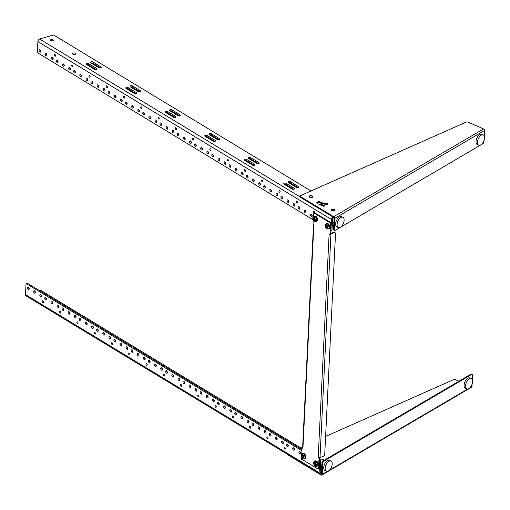 <?xml version="1.0" encoding="UTF-8"?>
<svg xmlns="http://www.w3.org/2000/svg" width="510" height="510" viewBox="0 0 510 510"><rect width="100%" height="100%" fill="white"/><g stroke="black" fill="none" stroke-linecap="round" stroke-linejoin="round"><path stroke-width="0.76" d="M321.899 467.657L320.401 467.734M322.122 463.016L321.651 462.921M320.509 465.573L321.37 465.751L321.262 467.912M321.37 465.751L322.001 465.496M340.846 217.534A5.616 2.952 113.6 0 0 337.339 222.857A5.616 2.952 113.6 0 0 338.359 227.536A5.616 2.952 113.6 0 0 343.313 223.578A5.616 2.952 113.6 0 0 342.86 217.247A5.616 2.952 113.6 0 0 340.846 217.534M342.86 217.247L341.4 216.61A5.616 2.952 113.6 0 0 339.386 216.897A5.616 2.952 113.6 0 0 335.886 222.22A5.616 2.952 113.6 0 0 336.9 226.899L338.359 227.536M481.217 135.188A5.616 2.952 113.6 0 0 477.711 140.505A5.616 2.952 113.6 0 0 478.731 145.191A5.616 2.952 113.6 0 0 483.684 141.232A5.616 2.952 113.6 0 0 483.231 134.901A5.616 2.952 113.6 0 0 481.217 135.188M483.231 134.901L481.772 134.264A5.616 2.952 113.6 0 0 479.757 134.544A5.616 2.952 113.6 0 0 476.251 139.868A5.616 2.952 113.6 0 0 477.271 144.553L478.731 145.191M328.925 461.231A5.616 2.952 113.6 0 0 325.425 466.548A5.616 2.952 113.6 0 0 326.438 471.234A5.616 2.952 113.6 0 0 331.392 467.275A5.616 2.952 113.6 0 0 330.939 460.944A5.616 2.952 113.6 0 0 328.925 461.231M330.939 460.944L329.479 460.307A5.616 2.952 113.6 0 0 327.465 460.594A5.616 2.952 113.6 0 0 323.965 465.911A5.616 2.952 113.6 0 0 324.978 470.596L326.438 471.234M469.296 378.879A5.616 2.952 113.6 0 0 465.796 384.202A5.616 2.952 113.6 0 0 466.809 388.888A5.616 2.952 113.6 0 0 471.763 384.922A5.616 2.952 113.6 0 0 471.31 378.598A5.616 2.952 113.6 0 0 469.296 378.879M471.31 378.598L469.85 377.961A5.616 2.952 113.6 0 0 467.836 378.242A5.616 2.952 113.6 0 0 464.336 383.565A5.616 2.952 113.6 0 0 465.349 388.25L466.809 388.888M304.91 458.592A2.754 1.619 -111.9 0 0 305.088 458.541A2.754 1.619 -111.9 0 0 305.815 456.246A2.754 1.619 -111.9 0 0 304.177 453.6A2.754 1.619 -111.9 0 0 303.029 453.428A2.754 1.619 -111.9 0 0 302.87 453.511M302.564 453.626A2.754 1.619 68.1 0 1 302.691 453.568A2.754 1.619 68.1 0 1 303.839 453.734A2.754 1.619 68.1 0 1 305.477 456.386A2.754 1.619 68.1 0 1 304.75 458.675A2.754 1.619 68.1 0 1 304.61 458.719M305.254 457.4L303.941 454.142M302.953 458.592A2.193 1.288 68.1 0 1 302.239 458.165L301.289 456.201L301.333 455.271L302.309 454.958L302.424 454.48A2.193 1.288 68.1 0 1 303.131 454.914L304.024 456.896L303.973 457.827L302.883 458.19L302.953 458.592M303.686 456.756L302.972 456.322L303.023 455.385M302.978 456.233L302.353 455.857L302.424 454.48M302.309 454.958L302.264 455.889L301.55 455.462M302.181 455.844L301.289 456.201M301.506 456.393L302.22 456.826L302.175 457.763M302.239 458.165L302.309 456.788L303.641 457.687M302.883 458.19L302.927 457.253M323.85 460.46A1.415 0.829 -111.9 0 0 322.556 459.459L319.897 460.53M317.245 466.07A2.754 1.619 -111.9 0 0 317.424 466.019A2.754 1.619 -111.9 0 0 317.896 462.857A2.754 1.619 -111.9 0 0 315.365 460.906A2.754 1.619 -111.9 0 0 315.205 460.989M314.899 461.104A2.754 1.619 68.1 0 1 315.027 461.04A2.754 1.619 68.1 0 1 317.558 462.997A2.754 1.619 68.1 0 1 317.086 466.153A2.754 1.619 68.1 0 1 316.946 466.197M317.59 464.878L316.276 461.614M316.404 465.33L315.977 465.165L315.263 466.006L314.549 465.573L313.599 463.628A2.193 1.288 68.1 0 1 313.644 462.697L313.886 462.94L314.721 462.047L315.435 462.481L316.449 464.4A2.193 1.288 68.1 0 1 316.404 465.33L315.358 464.693L315.397 463.851M314.644 462.43L314.6 463.367L313.886 462.94M314.6 463.367L314.644 464.266L313.599 463.628M313.841 463.87L314.555 464.304L314.511 465.235M314.549 465.573L315.237 465.298M315.218 465.668L315.263 464.731L315.977 465.165M316.022 464.228L315.314 463.8L315.358 462.863M316.519 221.238A2.754 1.619 -111.9 0 0 316.697 221.187A2.754 1.619 -111.9 0 0 317.424 218.892A2.754 1.619 -111.9 0 0 315.786 216.246A2.754 1.619 -111.9 0 0 314.638 216.074A2.754 1.619 -111.9 0 0 314.479 216.157M314.173 216.272A2.754 1.619 68.1 0 1 314.3 216.208A2.754 1.619 68.1 0 1 315.448 216.38A2.754 1.619 68.1 0 1 317.086 219.026A2.754 1.619 68.1 0 1 316.359 221.321A2.754 1.619 68.1 0 1 316.219 221.365M316.863 220.04L315.55 216.782M314.562 221.238A2.193 1.288 68.1 0 1 313.848 220.804L312.898 218.847L312.942 217.91L314.032 217.126A2.193 1.288 68.1 0 1 314.74 217.553L315.582 220.473L314.491 220.83L314.562 221.238M315.295 219.396L314.581 218.962L314.632 218.031M314.587 218.879L313.962 218.497L314.032 217.126M313.918 217.598L313.873 218.535L313.159 218.101M313.79 218.484L312.898 218.847M313.115 219.039L313.828 219.466L313.784 220.403M313.848 220.804L313.918 219.434L315.25 220.326M314.491 220.83L314.536 219.899M328.854 228.716A2.754 1.619 -111.9 0 0 329.033 228.658A2.754 1.619 -111.9 0 0 329.76 226.37A2.754 1.619 -111.9 0 0 328.121 223.718A2.754 1.619 -111.9 0 0 326.974 223.546A2.754 1.619 -111.9 0 0 326.814 223.635M326.508 223.75A2.754 1.619 68.1 0 1 326.636 223.686A2.754 1.619 68.1 0 1 327.783 223.858A2.754 1.619 68.1 0 1 329.422 226.504A2.754 1.619 68.1 0 1 328.695 228.799A2.754 1.619 68.1 0 1 328.555 228.837M329.199 227.517L327.885 224.26M326.897 228.709A2.193 1.288 68.1 0 1 326.183 228.282L325.233 226.319L325.284 225.388L326.368 224.598A2.193 1.288 68.1 0 1 327.076 225.031L327.924 227.951L326.827 228.308L326.897 228.709M327.63 226.873L326.923 226.44L326.967 225.503M326.923 226.351L326.298 225.975L326.368 224.598M326.253 225.076L326.209 226.013L325.495 225.579M326.132 225.962L325.233 226.319M325.45 226.51L326.164 226.944L326.119 227.881M326.183 228.282L326.253 226.905L327.586 227.804M326.827 228.308L326.872 227.377M284.032 184.199A1.403 0.701 -177.2 0 1 283.681 183.702A1.403 0.701 -177.2 0 1 284.606 183.096A1.403 0.701 -177.2 0 1 286.142 183.351L294.155 188.209A1.403 0.701 -177.2 0 1 294.506 188.7A1.403 0.701 -177.2 0 1 293.581 189.312A1.403 0.701 -177.2 0 1 292.051 189.057L284.032 184.199M244.551 160.274A1.403 0.701 -177.2 0 1 244.207 159.777A1.403 0.701 -177.2 0 1 245.131 159.171A1.403 0.701 -177.2 0 1 246.661 159.426L254.681 164.284A1.403 0.701 -177.2 0 1 255.025 164.775A1.403 0.701 -177.2 0 1 254.101 165.387A1.403 0.701 -177.2 0 1 252.571 165.132L244.551 160.274M205.077 136.349A1.403 0.701 -177.2 0 1 204.727 135.851A1.403 0.701 -177.2 0 1 205.651 135.246A1.403 0.701 -177.2 0 1 207.181 135.501L215.201 140.358A1.403 0.701 -177.2 0 1 215.551 140.849A1.403 0.701 -177.2 0 1 214.627 141.461A1.403 0.701 -177.2 0 1 213.091 141.206L205.077 136.349M94.662 69.43L86.643 64.572A1.403 0.701 -177.2 0 1 86.292 64.081A1.403 0.701 -177.2 0 1 87.216 63.469A1.403 0.701 -177.2 0 1 88.746 63.724L96.766 68.582A1.403 0.701 -177.2 0 1 97.117 69.073A1.403 0.701 -177.2 0 1 96.192 69.685A1.403 0.701 -177.2 0 1 94.662 69.43M134.136 93.355L126.117 88.498A1.403 0.701 -177.2 0 1 125.772 88A1.403 0.701 -177.2 0 1 126.697 87.395A1.403 0.701 -177.2 0 1 128.227 87.65L136.246 92.508A1.403 0.701 -177.2 0 1 136.591 92.998A1.403 0.701 -177.2 0 1 135.673 93.611A1.403 0.701 -177.2 0 1 134.136 93.355M173.617 117.281L165.597 112.423A1.403 0.701 -177.2 0 1 165.246 111.926A1.403 0.701 -177.2 0 1 166.171 111.32A1.403 0.701 -177.2 0 1 167.707 111.575L175.727 116.433A1.403 0.701 -177.2 0 1 176.071 116.924A1.403 0.701 -177.2 0 1 175.147 117.536A1.403 0.701 -177.2 0 1 173.617 117.281M311.004 190.982L53.544 34.954L39.576 39.034A2.142 1.364 121.2 0 0 37.88 41.533L331.494 219.472A2.142 1.364 -58.8 0 1 333.005 217.062M52.881 40.928A1.543 0.771 -177.2 0 1 51.217 40.985A1.543 0.771 -177.2 0 1 50.324 40.233A1.543 0.771 -177.2 0 1 51.905 39.538A1.543 0.771 -177.2 0 1 53.41 40.386A1.543 0.771 -177.2 0 1 52.881 40.928M75.091 54.385A1.543 0.771 -177.2 0 1 73.421 54.443A1.543 0.771 -177.2 0 1 72.535 53.69A1.543 0.771 -177.2 0 1 74.109 52.995A1.543 0.771 -177.2 0 1 75.614 53.843A1.543 0.771 -177.2 0 1 75.091 54.385M177.831 115.585L169.811 110.727A1.403 0.701 -177.2 0 1 169.467 110.236A1.403 0.701 -177.2 0 1 170.391 109.624A1.403 0.701 -177.2 0 1 171.921 109.88L179.941 114.737A1.403 0.701 -177.2 0 1 180.285 115.228A1.403 0.701 -177.2 0 1 179.367 115.84A1.403 0.701 -177.2 0 1 177.831 115.585M138.357 91.66L130.337 86.802A1.403 0.701 -177.2 0 1 129.986 86.311A1.403 0.701 -177.2 0 1 130.911 85.699A1.403 0.701 -177.2 0 1 132.441 85.954L140.46 90.812A1.403 0.701 -177.2 0 1 140.811 91.303A1.403 0.701 -177.2 0 1 139.887 91.915A1.403 0.701 -177.2 0 1 138.357 91.66M98.876 67.734L90.856 62.877A1.403 0.701 -177.2 0 1 90.506 62.386A1.403 0.701 -177.2 0 1 91.43 61.774A1.403 0.701 -177.2 0 1 92.967 62.029L100.986 66.886A1.403 0.701 -177.2 0 1 101.331 67.377A1.403 0.701 -177.2 0 1 100.406 67.989A1.403 0.701 -177.2 0 1 98.876 67.734M209.291 134.653A1.403 0.701 -177.2 0 1 208.941 134.162A1.403 0.701 -177.2 0 1 209.865 133.55A1.403 0.701 -177.2 0 1 211.401 133.805L219.415 138.663A1.403 0.701 -177.2 0 1 219.765 139.153A1.403 0.701 -177.2 0 1 218.841 139.766A1.403 0.701 -177.2 0 1 217.311 139.51L209.291 134.653M248.772 158.578A1.403 0.701 -177.2 0 1 248.421 158.087A1.403 0.701 -177.2 0 1 249.345 157.475A1.403 0.701 -177.2 0 1 250.875 157.73L258.895 162.588A1.403 0.701 -177.2 0 1 259.246 163.079A1.403 0.701 -177.2 0 1 258.321 163.691A1.403 0.701 -177.2 0 1 256.785 163.436L248.772 158.578M288.246 182.503A1.403 0.701 -177.2 0 1 287.901 182.006A1.403 0.701 -177.2 0 1 288.826 181.401A1.403 0.701 -177.2 0 1 290.356 181.656L298.375 186.513A1.403 0.701 -177.2 0 1 298.72 187.004A1.403 0.701 -177.2 0 1 297.795 187.616A1.403 0.701 -177.2 0 1 296.265 187.361L288.246 182.503M286.142 183.351L286.078 184.582L293.811 189.267M286.078 184.582A1.403 0.701 2.8 0 0 284.319 184.371M246.661 159.426L246.598 160.656L254.331 165.342M246.598 160.656A1.403 0.701 2.8 0 0 244.845 160.446M207.181 135.501L207.124 136.731L214.85 141.417M207.124 136.731A1.403 0.701 2.8 0 0 205.364 136.521M88.746 63.724L88.689 64.955A1.403 0.701 2.8 0 0 86.93 64.745M88.689 64.955L96.415 69.64M128.227 87.65L128.169 88.88A1.403 0.701 2.8 0 0 126.41 88.67M128.169 88.88L135.896 93.566M167.707 111.575L167.643 112.806A1.403 0.701 2.8 0 0 165.884 112.595M167.643 112.806L175.376 117.491M313.14 219.791L37.332 52.638L37.88 41.533M331.494 219.472L330.952 230.584L332.023 230.157L332.565 219.045A0.72 0.459 -58.8 0 1 333.132 218.203L334.069 217.827M52.76 40.972A1.543 0.771 2.8 0 0 50.917 40.877M74.964 54.43A1.543 0.771 2.8 0 0 73.121 54.34M171.921 109.88L171.864 111.11A1.403 0.701 2.8 0 0 170.104 110.9M171.864 111.11L179.59 115.795M132.441 85.954L132.383 87.184A1.403 0.701 2.8 0 0 130.624 86.974M132.383 87.184L140.11 91.87M92.967 62.029L92.903 63.259A1.403 0.701 2.8 0 0 91.143 63.049M92.903 63.259L100.636 67.945M211.401 133.805L211.338 135.035L219.07 139.721M211.338 135.035A1.403 0.701 2.8 0 0 209.578 134.825M250.875 157.73L250.818 158.961L258.544 163.646M250.818 158.961A1.403 0.701 2.8 0 0 249.058 158.75M290.356 181.656L290.292 182.886L298.025 187.572M290.292 182.886A1.403 0.701 2.8 0 0 288.539 182.676M40.016 49.751A1.326 0.778 -111.9 0 0 39.468 49.668A1.326 0.778 -111.9 0 0 39.238 51.185A1.326 0.778 -111.9 0 0 40.456 52.122A1.326 0.778 -111.9 0 0 40.806 51.019A1.326 0.778 -111.9 0 0 40.016 49.751M52.352 57.222A1.326 0.778 -111.9 0 0 51.803 57.139A1.326 0.778 -111.9 0 0 51.574 58.663A1.326 0.778 -111.9 0 0 52.791 59.6A1.326 0.778 -111.9 0 0 53.142 58.497A1.326 0.778 -111.9 0 0 52.352 57.222M63.457 63.954A1.326 0.778 -111.9 0 0 62.908 63.871A1.326 0.778 -111.9 0 0 62.679 65.388A1.326 0.778 -111.9 0 0 63.897 66.332A1.326 0.778 -111.9 0 0 64.247 65.229A1.326 0.778 -111.9 0 0 63.457 63.954M74.562 70.68A1.326 0.778 -111.9 0 0 74.007 70.597A1.326 0.778 -111.9 0 0 73.784 72.12A1.326 0.778 -111.9 0 0 74.995 73.057A1.326 0.778 -111.9 0 0 75.346 71.955A1.326 0.778 -111.9 0 0 74.562 70.68M86.898 78.157A1.326 0.778 -111.9 0 0 86.349 78.075A1.326 0.778 -111.9 0 0 86.12 79.598A1.326 0.778 -111.9 0 0 87.337 80.535A1.326 0.778 -111.9 0 0 87.688 79.432A1.326 0.778 -111.9 0 0 86.898 78.157M98.003 84.889A1.326 0.778 -111.9 0 0 97.448 84.807A1.326 0.778 -111.9 0 0 97.225 86.324A1.326 0.778 -111.9 0 0 98.436 87.267A1.326 0.778 -111.9 0 0 98.787 86.158A1.326 0.778 -111.9 0 0 98.003 84.889M109.102 91.615A1.326 0.778 -111.9 0 0 108.553 91.532A1.326 0.778 -111.9 0 0 108.324 93.056A1.326 0.778 -111.9 0 0 109.542 93.993A1.326 0.778 -111.9 0 0 109.892 92.89A1.326 0.778 -111.9 0 0 109.102 91.615M121.437 99.093A1.326 0.778 -111.9 0 0 120.889 99.01A1.326 0.778 -111.9 0 0 120.66 100.534A1.326 0.778 -111.9 0 0 121.877 101.471A1.326 0.778 -111.9 0 0 122.228 100.368A1.326 0.778 -111.9 0 0 121.437 99.093M132.543 105.825A1.326 0.778 -111.9 0 0 131.994 105.742A1.326 0.778 -111.9 0 0 131.765 107.259A1.326 0.778 -111.9 0 0 132.982 108.196A1.326 0.778 -111.9 0 0 133.333 107.094A1.326 0.778 -111.9 0 0 132.543 105.825M143.648 112.551A1.326 0.778 -111.9 0 0 143.1 112.468A1.326 0.778 -111.9 0 0 142.87 113.991A1.326 0.778 -111.9 0 0 144.088 114.928A1.326 0.778 -111.9 0 0 144.432 113.826A1.326 0.778 -111.9 0 0 143.648 112.551M155.983 120.028A1.326 0.778 -111.9 0 0 155.435 119.946A1.326 0.778 -111.9 0 0 155.206 121.463A1.326 0.778 -111.9 0 0 156.423 122.406A1.326 0.778 -111.9 0 0 156.774 121.303A1.326 0.778 -111.9 0 0 155.983 120.028M167.089 126.754A1.326 0.778 -111.9 0 0 166.534 126.671A1.326 0.778 -111.9 0 0 166.311 128.195A1.326 0.778 -111.9 0 0 167.522 129.132A1.326 0.778 -111.9 0 0 167.873 128.029A1.326 0.778 -111.9 0 0 167.089 126.754M178.188 133.486A1.326 0.778 -111.9 0 0 177.639 133.403A1.326 0.778 -111.9 0 0 177.41 134.92A1.326 0.778 -111.9 0 0 178.627 135.864A1.326 0.778 -111.9 0 0 178.978 134.761A1.326 0.778 -111.9 0 0 178.188 133.486M190.53 140.964A1.326 0.778 -111.9 0 0 189.975 140.881A1.326 0.778 -111.9 0 0 189.745 142.398A1.326 0.778 -111.9 0 0 190.963 143.342A1.326 0.778 -111.9 0 0 191.314 142.233A1.326 0.778 -111.9 0 0 190.53 140.964M201.628 147.69A1.326 0.778 -111.9 0 0 201.08 147.607A1.326 0.778 -111.9 0 0 200.851 149.13A1.326 0.778 -111.9 0 0 202.068 150.067A1.326 0.778 -111.9 0 0 202.419 148.965A1.326 0.778 -111.9 0 0 201.628 147.69M212.734 154.422A1.326 0.778 -111.9 0 0 212.185 154.339A1.326 0.778 -111.9 0 0 211.956 155.856A1.326 0.778 -111.9 0 0 213.174 156.799A1.326 0.778 -111.9 0 0 213.524 155.697A1.326 0.778 -111.9 0 0 212.734 154.422M225.069 161.899A1.326 0.778 -111.9 0 0 224.521 161.817A1.326 0.778 -111.9 0 0 224.292 163.334A1.326 0.778 -111.9 0 0 225.509 164.271A1.326 0.778 -111.9 0 0 225.86 163.168A1.326 0.778 -111.9 0 0 225.069 161.899M236.175 168.625A1.326 0.778 -111.9 0 0 235.62 168.542A1.326 0.778 -111.9 0 0 235.397 170.066A1.326 0.778 -111.9 0 0 236.614 171.003A1.326 0.778 -111.9 0 0 236.959 169.9A1.326 0.778 -111.9 0 0 236.175 168.625M247.28 175.357A1.326 0.778 -111.9 0 0 246.725 175.274A1.326 0.778 -111.9 0 0 246.496 176.791A1.326 0.778 -111.9 0 0 247.713 177.729A1.326 0.778 -111.9 0 0 248.064 176.626A1.326 0.778 -111.9 0 0 247.28 175.357M259.615 182.829A1.326 0.778 -111.9 0 0 259.061 182.746A1.326 0.778 -111.9 0 0 258.838 184.269A1.326 0.778 -111.9 0 0 260.049 185.206A1.326 0.778 -111.9 0 0 260.4 184.104A1.326 0.778 -111.9 0 0 259.615 182.829M270.714 189.561A1.326 0.778 -111.9 0 0 270.166 189.478A1.326 0.778 -111.9 0 0 269.937 190.995A1.326 0.778 -111.9 0 0 271.154 191.938A1.326 0.778 -111.9 0 0 271.505 190.836A1.326 0.778 -111.9 0 0 270.714 189.561M281.82 196.286A1.326 0.778 -111.9 0 0 281.271 196.21A1.326 0.778 -111.9 0 0 281.042 197.727A1.326 0.778 -111.9 0 0 282.26 198.664A1.326 0.778 -111.9 0 0 282.61 197.561A1.326 0.778 -111.9 0 0 281.82 196.286M294.155 203.764A1.326 0.778 -111.9 0 0 293.607 203.681A1.326 0.778 -111.9 0 0 293.377 205.205A1.326 0.778 -111.9 0 0 294.595 206.142A1.326 0.778 -111.9 0 0 294.946 205.039A1.326 0.778 -111.9 0 0 294.155 203.764M305.26 210.496A1.326 0.778 -111.9 0 0 304.712 210.413A1.326 0.778 -111.9 0 0 304.483 211.93A1.326 0.778 -111.9 0 0 305.7 212.874A1.326 0.778 -111.9 0 0 306.051 211.771A1.326 0.778 -111.9 0 0 305.26 210.496M311.431 214.232A1.326 0.778 -111.9 0 0 310.877 214.149A1.326 0.778 -111.9 0 0 310.647 215.673A1.326 0.778 -111.9 0 0 311.865 216.61A1.326 0.778 -111.9 0 0 312.216 215.507A1.326 0.778 -111.9 0 0 311.431 214.232M299.089 206.754A1.326 0.778 -111.9 0 0 298.541 206.671A1.326 0.778 -111.9 0 0 298.312 208.195A1.326 0.778 -111.9 0 0 299.529 209.132A1.326 0.778 -111.9 0 0 299.88 208.029A1.326 0.778 -111.9 0 0 299.089 206.754M287.991 200.028A1.326 0.778 -111.9 0 0 287.436 199.945A1.326 0.778 -111.9 0 0 287.213 201.463A1.326 0.778 -111.9 0 0 288.424 202.406A1.326 0.778 -111.9 0 0 288.775 201.303A1.326 0.778 -111.9 0 0 287.991 200.028M276.885 193.296A1.326 0.778 -111.9 0 0 276.337 193.213A1.326 0.778 -111.9 0 0 276.108 194.737A1.326 0.778 -111.9 0 0 277.325 195.674A1.326 0.778 -111.9 0 0 277.676 194.571A1.326 0.778 -111.9 0 0 276.885 193.296M264.55 185.825A1.326 0.778 -111.9 0 0 263.995 185.742A1.326 0.778 -111.9 0 0 263.772 187.259A1.326 0.778 -111.9 0 0 264.99 188.196A1.326 0.778 -111.9 0 0 265.334 187.094A1.326 0.778 -111.9 0 0 264.55 185.825M253.444 179.093A1.326 0.778 -111.9 0 0 252.896 179.01A1.326 0.778 -111.9 0 0 252.667 180.527A1.326 0.778 -111.9 0 0 253.884 181.471A1.326 0.778 -111.9 0 0 254.235 180.368A1.326 0.778 -111.9 0 0 253.444 179.093M242.339 172.361A1.326 0.778 -111.9 0 0 241.791 172.284A1.326 0.778 -111.9 0 0 241.561 173.802A1.326 0.778 -111.9 0 0 242.779 174.739A1.326 0.778 -111.9 0 0 243.13 173.636A1.326 0.778 -111.9 0 0 242.339 172.361M230.004 164.889A1.326 0.778 -111.9 0 0 229.455 164.806A1.326 0.778 -111.9 0 0 229.226 166.324A1.326 0.778 -111.9 0 0 230.444 167.261A1.326 0.778 -111.9 0 0 230.794 166.158A1.326 0.778 -111.9 0 0 230.004 164.889M218.905 158.157A1.326 0.778 -111.9 0 0 218.35 158.075A1.326 0.778 -111.9 0 0 218.121 159.598A1.326 0.778 -111.9 0 0 219.338 160.535A1.326 0.778 -111.9 0 0 219.689 159.432A1.326 0.778 -111.9 0 0 218.905 158.157M207.799 151.432A1.326 0.778 -111.9 0 0 207.251 151.349A1.326 0.778 -111.9 0 0 207.022 152.866A1.326 0.778 -111.9 0 0 208.239 153.803A1.326 0.778 -111.9 0 0 208.584 152.7A1.326 0.778 -111.9 0 0 207.799 151.432M195.464 143.954A1.326 0.778 -111.9 0 0 194.909 143.871A1.326 0.778 -111.9 0 0 194.686 145.388A1.326 0.778 -111.9 0 0 195.897 146.332A1.326 0.778 -111.9 0 0 196.248 145.229A1.326 0.778 -111.9 0 0 195.464 143.954M184.359 137.222A1.326 0.778 -111.9 0 0 183.81 137.139A1.326 0.778 -111.9 0 0 183.581 138.663A1.326 0.778 -111.9 0 0 184.798 139.6A1.326 0.778 -111.9 0 0 185.149 138.497A1.326 0.778 -111.9 0 0 184.359 137.222M173.253 130.496A1.326 0.778 -111.9 0 0 172.705 130.413A1.326 0.778 -111.9 0 0 172.476 131.931A1.326 0.778 -111.9 0 0 173.693 132.874A1.326 0.778 -111.9 0 0 174.044 131.771A1.326 0.778 -111.9 0 0 173.253 130.496M160.918 123.018A1.326 0.778 -111.9 0 0 160.369 122.935A1.326 0.778 -111.9 0 0 160.14 124.453A1.326 0.778 -111.9 0 0 161.358 125.396A1.326 0.778 -111.9 0 0 161.708 124.293A1.326 0.778 -111.9 0 0 160.918 123.018M149.812 116.286A1.326 0.778 -111.9 0 0 149.264 116.21A1.326 0.778 -111.9 0 0 149.035 117.727A1.326 0.778 -111.9 0 0 150.252 118.664A1.326 0.778 -111.9 0 0 150.603 117.561A1.326 0.778 -111.9 0 0 149.812 116.286M138.714 109.561A1.326 0.778 -111.9 0 0 138.159 109.478A1.326 0.778 -111.9 0 0 137.936 110.995A1.326 0.778 -111.9 0 0 139.153 111.939A1.326 0.778 -111.9 0 0 139.498 110.836A1.326 0.778 -111.9 0 0 138.714 109.561M126.378 102.083A1.326 0.778 -111.9 0 0 125.823 102A1.326 0.778 -111.9 0 0 125.594 103.524A1.326 0.778 -111.9 0 0 126.811 104.461A1.326 0.778 -111.9 0 0 127.162 103.358A1.326 0.778 -111.9 0 0 126.378 102.083M115.273 95.357A1.326 0.778 -111.9 0 0 114.724 95.274A1.326 0.778 -111.9 0 0 114.495 96.792A1.326 0.778 -111.9 0 0 115.713 97.729A1.326 0.778 -111.9 0 0 116.057 96.626A1.326 0.778 -111.9 0 0 115.273 95.357M104.167 88.625A1.326 0.778 -111.9 0 0 103.619 88.542A1.326 0.778 -111.9 0 0 103.39 90.066A1.326 0.778 -111.9 0 0 104.607 91.003A1.326 0.778 -111.9 0 0 104.958 89.9A1.326 0.778 -111.9 0 0 104.167 88.625M91.832 81.147A1.326 0.778 -111.9 0 0 91.284 81.064A1.326 0.778 -111.9 0 0 91.054 82.588A1.326 0.778 -111.9 0 0 92.272 83.525A1.326 0.778 -111.9 0 0 92.622 82.422A1.326 0.778 -111.9 0 0 91.832 81.147M80.727 74.422A1.326 0.778 -111.9 0 0 80.178 74.339A1.326 0.778 -111.9 0 0 79.949 75.856A1.326 0.778 -111.9 0 0 81.166 76.8A1.326 0.778 -111.9 0 0 81.517 75.697A1.326 0.778 -111.9 0 0 80.727 74.422M69.628 67.69A1.326 0.778 -111.9 0 0 69.073 67.607A1.326 0.778 -111.9 0 0 68.85 69.13A1.326 0.778 -111.9 0 0 70.061 70.068A1.326 0.778 -111.9 0 0 70.412 68.965A1.326 0.778 -111.9 0 0 69.628 67.69M57.286 60.212A1.326 0.778 -111.9 0 0 56.737 60.135A1.326 0.778 -111.9 0 0 56.508 61.653A1.326 0.778 -111.9 0 0 57.726 62.59A1.326 0.778 -111.9 0 0 58.076 61.487A1.326 0.778 -111.9 0 0 57.286 60.212M46.187 53.486A1.326 0.778 -111.9 0 0 45.632 53.403A1.326 0.778 -111.9 0 0 45.409 54.921A1.326 0.778 -111.9 0 0 46.627 55.864A1.326 0.778 -111.9 0 0 46.971 54.761A1.326 0.778 -111.9 0 0 46.187 53.486M314.103 211.554A0.937 0.548 -111.9 0 0 313.714 211.497A0.937 0.548 -111.9 0 0 313.548 212.568A0.937 0.548 -111.9 0 0 314.409 213.231A0.937 0.548 -111.9 0 0 314.657 212.453A0.937 0.548 -111.9 0 0 314.103 211.554M296.826 201.087A0.937 0.548 -111.9 0 0 296.438 201.029A0.937 0.548 -111.9 0 0 296.278 202.1A0.937 0.548 -111.9 0 0 297.139 202.763A0.937 0.548 -111.9 0 0 297.387 201.985A0.937 0.548 -111.9 0 0 296.826 201.087M279.556 190.619A0.937 0.548 -111.9 0 0 279.168 190.561A0.937 0.548 -111.9 0 0 279.008 191.632A0.937 0.548 -111.9 0 0 279.869 192.295A0.937 0.548 -111.9 0 0 280.111 191.518A0.937 0.548 -111.9 0 0 279.556 190.619M262.287 180.151A0.937 0.548 -111.9 0 0 261.898 180.094A0.937 0.548 -111.9 0 0 261.738 181.171A0.937 0.548 -111.9 0 0 262.593 181.834A0.937 0.548 -111.9 0 0 262.841 181.05A0.937 0.548 -111.9 0 0 262.287 180.151M245.01 169.683A0.937 0.548 -111.9 0 0 244.628 169.626A0.937 0.548 -111.9 0 0 244.462 170.703A0.937 0.548 -111.9 0 0 245.323 171.366A0.937 0.548 -111.9 0 0 245.571 170.582A0.937 0.548 -111.9 0 0 245.01 169.683M227.74 159.216A0.937 0.548 -111.9 0 0 227.352 159.158A0.937 0.548 -111.9 0 0 227.192 160.236A0.937 0.548 -111.9 0 0 228.053 160.899A0.937 0.548 -111.9 0 0 228.295 160.114A0.937 0.548 -111.9 0 0 227.74 159.216M210.471 148.754A0.937 0.548 -111.9 0 0 210.082 148.69A0.937 0.548 -111.9 0 0 209.922 149.768A0.937 0.548 -111.9 0 0 210.777 150.431A0.937 0.548 -111.9 0 0 211.025 149.653A0.937 0.548 -111.9 0 0 210.471 148.754M193.201 138.286A0.937 0.548 -111.9 0 0 192.812 138.223A0.937 0.548 -111.9 0 0 192.646 139.3A0.937 0.548 -111.9 0 0 193.507 139.963A0.937 0.548 -111.9 0 0 193.755 139.185A0.937 0.548 -111.9 0 0 193.201 138.286M175.924 127.819A0.937 0.548 -111.9 0 0 175.536 127.761A0.937 0.548 -111.9 0 0 175.376 128.832A0.937 0.548 -111.9 0 0 176.237 129.495A0.937 0.548 -111.9 0 0 176.485 128.718A0.937 0.548 -111.9 0 0 175.924 127.819M158.655 117.351A0.937 0.548 -111.9 0 0 158.266 117.294A0.937 0.548 -111.9 0 0 158.106 118.365A0.937 0.548 -111.9 0 0 158.967 119.028A0.937 0.548 -111.9 0 0 159.209 118.25A0.937 0.548 -111.9 0 0 158.655 117.351M141.385 106.883A0.937 0.548 -111.9 0 0 140.996 106.826A0.937 0.548 -111.9 0 0 140.836 107.897A0.937 0.548 -111.9 0 0 141.691 108.56A0.937 0.548 -111.9 0 0 141.939 107.782A0.937 0.548 -111.9 0 0 141.385 106.883M124.115 96.415A0.937 0.548 -111.9 0 0 123.726 96.358A0.937 0.548 -111.9 0 0 123.56 97.429A0.937 0.548 -111.9 0 0 124.421 98.092A0.937 0.548 -111.9 0 0 124.669 97.314A0.937 0.548 -111.9 0 0 124.115 96.415M106.839 85.948A0.937 0.548 -111.9 0 0 106.45 85.89A0.937 0.548 -111.9 0 0 106.29 86.961A0.937 0.548 -111.9 0 0 107.151 87.624A0.937 0.548 -111.9 0 0 107.4 86.847A0.937 0.548 -111.9 0 0 106.839 85.948M89.569 75.48A0.937 0.548 -111.9 0 0 89.18 75.423A0.937 0.548 -111.9 0 0 89.02 76.494A0.937 0.548 -111.9 0 0 89.881 77.157A0.937 0.548 -111.9 0 0 90.123 76.379A0.937 0.548 -111.9 0 0 89.569 75.48M72.299 65.012A0.937 0.548 -111.9 0 0 71.91 64.955A0.937 0.548 -111.9 0 0 71.744 66.026A0.937 0.548 -111.9 0 0 72.605 66.689A0.937 0.548 -111.9 0 0 72.853 65.911A0.937 0.548 -111.9 0 0 72.299 65.012M55.023 54.544A0.937 0.548 -111.9 0 0 54.634 54.487A0.937 0.548 -111.9 0 0 54.474 55.558A0.937 0.548 -111.9 0 0 55.335 56.221A0.937 0.548 -111.9 0 0 55.584 55.443A0.937 0.548 -111.9 0 0 55.023 54.544M40.162 49.852A1.326 0.778 -111.9 0 0 40.825 51.51M52.498 57.33A1.326 0.778 -111.9 0 0 53.167 58.981M63.603 64.056A1.326 0.778 -111.9 0 0 64.266 65.713M74.702 70.788A1.326 0.778 -111.9 0 0 75.372 72.445M87.044 78.266A1.326 0.778 -111.9 0 0 87.707 79.917M98.143 84.991A1.326 0.778 -111.9 0 0 98.812 86.649M109.248 91.723A1.326 0.778 -111.9 0 0 109.911 93.375M121.584 99.195A1.326 0.778 -111.9 0 0 122.253 100.852M132.689 105.927A1.326 0.778 -111.9 0 0 133.352 107.584M143.794 112.653A1.326 0.778 -111.9 0 0 144.457 114.31M156.13 120.13A1.326 0.778 -111.9 0 0 156.793 121.788M167.229 126.862A1.326 0.778 -111.9 0 0 167.898 128.52M178.334 133.588A1.326 0.778 -111.9 0 0 179.004 135.246M190.67 141.066A1.326 0.778 -111.9 0 0 191.339 142.724M201.775 147.798A1.326 0.778 -111.9 0 0 202.438 149.449M212.88 154.524A1.326 0.778 -111.9 0 0 213.543 156.181M225.216 162.001A1.326 0.778 -111.9 0 0 225.879 163.659M236.321 168.727A1.326 0.778 -111.9 0 0 236.984 170.385M247.42 175.459A1.326 0.778 -111.9 0 0 248.089 177.117M259.756 182.937A1.326 0.778 -111.9 0 0 260.425 184.594M270.861 189.663A1.326 0.778 -111.9 0 0 271.53 191.32M281.966 196.395A1.326 0.778 -111.9 0 0 282.629 198.052M294.302 203.873A1.326 0.778 -111.9 0 0 294.965 205.524M305.407 210.598A1.326 0.778 -111.9 0 0 306.07 212.256M311.572 214.34A1.326 0.778 -111.9 0 0 312.241 215.991M299.236 206.862A1.326 0.778 -111.9 0 0 299.905 208.513M288.131 200.13A1.326 0.778 -111.9 0 0 288.8 201.788M277.032 193.405A1.326 0.778 -111.9 0 0 277.695 195.056M264.696 185.927A1.326 0.778 -111.9 0 0 265.359 187.584M253.591 179.195A1.326 0.778 -111.9 0 0 254.254 180.852M242.486 172.469A1.326 0.778 -111.9 0 0 243.155 174.127M230.15 164.991A1.326 0.778 -111.9 0 0 230.813 166.649M219.045 158.266A1.326 0.778 -111.9 0 0 219.714 159.917M207.946 151.534A1.326 0.778 -111.9 0 0 208.609 153.191M195.604 144.056A1.326 0.778 -111.9 0 0 196.273 145.713M184.505 137.33A1.326 0.778 -111.9 0 0 185.168 138.981M173.4 130.598A1.326 0.778 -111.9 0 0 174.069 132.256M161.064 123.12A1.326 0.778 -111.9 0 0 161.727 124.778M149.959 116.395A1.326 0.778 -111.9 0 0 150.629 118.052M138.86 109.663A1.326 0.778 -111.9 0 0 139.523 111.32M126.518 102.191A1.326 0.778 -111.9 0 0 127.188 103.842M115.419 95.459A1.326 0.778 -111.9 0 0 116.082 97.117M104.314 88.727A1.326 0.778 -111.9 0 0 104.977 90.385M91.978 81.256A1.326 0.778 -111.9 0 0 92.641 82.907M80.873 74.524A1.326 0.778 -111.9 0 0 81.543 76.181M69.768 67.798A1.326 0.778 -111.9 0 0 70.437 69.449M57.432 60.32A1.326 0.778 -111.9 0 0 58.102 61.978M46.334 53.588A1.326 0.778 -111.9 0 0 46.996 55.246M321.619 473.382L320.637 473.777A2.142 1.364 -58.8 0 1 319.617 473.752A2.142 1.364 -58.8 0 1 319.12 472.566L25.5 294.627A2.142 1.364 121.2 0 0 25.997 295.813L319.617 473.752M201.616 392.286L201.259 392.069M242.326 416.957L241.976 416.746M283.037 441.628L282.687 441.418M277.032 438.205A1.403 0.701 2.8 0 0 276.592 438.173M167.07 371.35L166.719 371.14M162.135 368.36L161.785 368.15M127.27 347.495A1.403 0.701 -177.2 0 0 127.602 347.438L127.239 347.214M121.425 343.689L121.074 343.472M86.878 322.753L86.528 322.537M80.714 319.011L80.408 318.826A1.403 0.701 2.8 0 0 80.363 318.801M321.676 472.152L320.694 472.547A0.72 0.459 -58.8 0 1 320.184 472.139L320.726 461.034L319.662 461.461L319.12 472.566M39.888 290.827L41.049 290.522L302.035 448.692M319.604 459.338L320.905 460.122M35.005 292.134L35.349 292.039M25.5 294.627L26.042 283.515L27.113 283.088L301.99 449.673M196.63 390.105A1.403 0.701 -177.2 0 0 196.79 390.22L197.007 390.354M201.584 393.127L201.941 393.344M196.446 389.704A1.403 0.701 -177.2 0 1 196.707 389.347M236.111 414.031A1.403 0.701 -177.2 0 0 236.27 414.145L236.487 414.279M242.301 417.798L242.658 418.015M235.926 413.629A1.403 0.701 -177.2 0 1 236.187 413.272M276.841 438.734L277.198 438.951M283.012 442.47L283.369 442.686M167.082 371.363A1.403 0.701 -177.2 0 1 166.744 371.42M162.11 369.202L162.467 369.418M121.399 344.531L121.756 344.747M87.184 323.563A1.403 0.701 -177.2 0 1 86.789 323.48M80.682 319.853L81.039 320.07M293.537 450.145A1.326 0.778 -111.9 0 0 294.091 450.228A1.326 0.778 -111.9 0 0 294.315 448.711A1.326 0.778 -111.9 0 0 293.103 447.767A1.326 0.778 -111.9 0 0 292.753 448.87A1.326 0.778 -111.9 0 0 293.537 450.145M282.438 443.419A1.326 0.778 -111.9 0 0 282.986 443.502A1.326 0.778 -111.9 0 0 283.216 441.979A1.326 0.778 -111.9 0 0 281.998 441.042A1.326 0.778 -111.9 0 0 281.647 442.144A1.326 0.778 -111.9 0 0 282.438 443.419M270.096 435.942A1.326 0.778 -111.9 0 0 270.651 436.024A1.326 0.778 -111.9 0 0 270.88 434.501A1.326 0.778 -111.9 0 0 269.662 433.564A1.326 0.778 -111.9 0 0 269.312 434.667A1.326 0.778 -111.9 0 0 270.096 435.942M258.997 429.21A1.326 0.778 -111.9 0 0 259.545 429.292A1.326 0.778 -111.9 0 0 259.775 427.775A1.326 0.778 -111.9 0 0 258.557 426.838A1.326 0.778 -111.9 0 0 258.207 427.941A1.326 0.778 -111.9 0 0 258.997 429.21M247.892 422.484A1.326 0.778 -111.9 0 0 248.44 422.567A1.326 0.778 -111.9 0 0 248.67 421.043A1.326 0.778 -111.9 0 0 247.452 420.106A1.326 0.778 -111.9 0 0 247.108 421.209A1.326 0.778 -111.9 0 0 247.892 422.484M235.556 415.006A1.326 0.778 -111.9 0 0 236.105 415.089A1.326 0.778 -111.9 0 0 236.334 413.572A1.326 0.778 -111.9 0 0 235.116 412.628A1.326 0.778 -111.9 0 0 234.766 413.731A1.326 0.778 -111.9 0 0 235.556 415.006M224.451 408.281A1.326 0.778 -111.9 0 0 225.006 408.357A1.326 0.778 -111.9 0 0 225.229 406.84A1.326 0.778 -111.9 0 0 224.017 405.903A1.326 0.778 -111.9 0 0 223.667 407.005A1.326 0.778 -111.9 0 0 224.451 408.281M213.352 401.548A1.326 0.778 -111.9 0 0 213.9 401.631A1.326 0.778 -111.9 0 0 214.13 400.114A1.326 0.778 -111.9 0 0 212.912 399.171A1.326 0.778 -111.9 0 0 212.562 400.273A1.326 0.778 -111.9 0 0 213.352 401.548M201.01 394.071A1.326 0.778 -111.9 0 0 201.565 394.153A1.326 0.778 -111.9 0 0 201.788 392.636A1.326 0.778 -111.9 0 0 200.577 391.693A1.326 0.778 -111.9 0 0 200.226 392.796A1.326 0.778 -111.9 0 0 201.01 394.071M189.911 387.345A1.326 0.778 -111.9 0 0 190.459 387.428A1.326 0.778 -111.9 0 0 190.689 385.904A1.326 0.778 -111.9 0 0 189.471 384.967A1.326 0.778 -111.9 0 0 189.121 386.07A1.326 0.778 -111.9 0 0 189.911 387.345M178.806 380.613A1.326 0.778 -111.9 0 0 179.354 380.696A1.326 0.778 -111.9 0 0 179.584 379.179A1.326 0.778 -111.9 0 0 178.366 378.235A1.326 0.778 -111.9 0 0 178.016 379.338A1.326 0.778 -111.9 0 0 178.806 380.613M166.47 373.135A1.326 0.778 -111.9 0 0 167.019 373.218A1.326 0.778 -111.9 0 0 167.248 371.701A1.326 0.778 -111.9 0 0 166.03 370.764A1.326 0.778 -111.9 0 0 165.68 371.867A1.326 0.778 -111.9 0 0 166.47 373.135M155.365 366.409A1.326 0.778 -111.9 0 0 155.913 366.492A1.326 0.778 -111.9 0 0 156.143 364.969A1.326 0.778 -111.9 0 0 154.925 364.032A1.326 0.778 -111.9 0 0 154.581 365.134A1.326 0.778 -111.9 0 0 155.365 366.409M144.26 359.678A1.326 0.778 -111.9 0 0 144.814 359.76A1.326 0.778 -111.9 0 0 145.044 358.243A1.326 0.778 -111.9 0 0 143.826 357.306A1.326 0.778 -111.9 0 0 143.476 358.409A1.326 0.778 -111.9 0 0 144.26 359.678M131.924 352.206A1.326 0.778 -111.9 0 0 132.479 352.282A1.326 0.778 -111.9 0 0 132.702 350.765A1.326 0.778 -111.9 0 0 131.491 349.828A1.326 0.778 -111.9 0 0 131.14 350.931A1.326 0.778 -111.9 0 0 131.924 352.206M120.825 345.474A1.326 0.778 -111.9 0 0 121.374 345.557A1.326 0.778 -111.9 0 0 121.603 344.04A1.326 0.778 -111.9 0 0 120.385 343.096A1.326 0.778 -111.9 0 0 120.035 344.199A1.326 0.778 -111.9 0 0 120.825 345.474M109.72 338.742A1.326 0.778 -111.9 0 0 110.268 338.825A1.326 0.778 -111.9 0 0 110.498 337.308A1.326 0.778 -111.9 0 0 109.28 336.37A1.326 0.778 -111.9 0 0 108.93 337.473A1.326 0.778 -111.9 0 0 109.72 338.742M97.384 331.27A1.326 0.778 -111.9 0 0 97.933 331.353A1.326 0.778 -111.9 0 0 98.162 329.83A1.326 0.778 -111.9 0 0 96.945 328.893A1.326 0.778 -111.9 0 0 96.594 329.995A1.326 0.778 -111.9 0 0 97.384 331.27M86.279 324.538A1.326 0.778 -111.9 0 0 86.827 324.621A1.326 0.778 -111.9 0 0 87.057 323.104A1.326 0.778 -111.9 0 0 85.839 322.161A1.326 0.778 -111.9 0 0 85.489 323.263A1.326 0.778 -111.9 0 0 86.279 324.538M75.174 317.813A1.326 0.778 -111.9 0 0 75.729 317.896A1.326 0.778 -111.9 0 0 75.952 316.372A1.326 0.778 -111.9 0 0 74.74 315.435A1.326 0.778 -111.9 0 0 74.39 316.538A1.326 0.778 -111.9 0 0 75.174 317.813M62.838 310.335A1.326 0.778 -111.9 0 0 63.387 310.418A1.326 0.778 -111.9 0 0 63.616 308.894A1.326 0.778 -111.9 0 0 62.398 307.957A1.326 0.778 -111.9 0 0 62.054 309.06A1.326 0.778 -111.9 0 0 62.838 310.335M51.733 303.603A1.326 0.778 -111.9 0 0 52.288 303.686A1.326 0.778 -111.9 0 0 52.517 302.169A1.326 0.778 -111.9 0 0 51.3 301.231A1.326 0.778 -111.9 0 0 50.949 302.334A1.326 0.778 -111.9 0 0 51.733 303.603M40.634 296.877A1.326 0.778 -111.9 0 0 41.182 296.96A1.326 0.778 -111.9 0 0 41.412 295.437A1.326 0.778 -111.9 0 0 40.194 294.499A1.326 0.778 -111.9 0 0 39.844 295.602A1.326 0.778 -111.9 0 0 40.634 296.877M28.299 289.399A1.326 0.778 -111.9 0 0 28.847 289.482A1.326 0.778 -111.9 0 0 29.076 287.965A1.326 0.778 -111.9 0 0 27.859 287.022A1.326 0.778 -111.9 0 0 27.508 288.124A1.326 0.778 -111.9 0 0 28.299 289.399M26.042 283.515L301.939 450.719M34.463 293.135A1.326 0.778 -111.9 0 0 35.018 293.218A1.326 0.778 -111.9 0 0 35.241 291.701A1.326 0.778 -111.9 0 0 34.023 290.764A1.326 0.778 -111.9 0 0 33.679 291.867A1.326 0.778 -111.9 0 0 34.463 293.135M45.569 299.867A1.326 0.778 -111.9 0 0 46.117 299.95A1.326 0.778 -111.9 0 0 46.346 298.426A1.326 0.778 -111.9 0 0 45.129 297.489A1.326 0.778 -111.9 0 0 44.778 298.592A1.326 0.778 -111.9 0 0 45.569 299.867M57.904 307.345A1.326 0.778 -111.9 0 0 58.452 307.428A1.326 0.778 -111.9 0 0 58.682 305.904A1.326 0.778 -111.9 0 0 57.464 304.967A1.326 0.778 -111.9 0 0 57.114 306.07A1.326 0.778 -111.9 0 0 57.904 307.345M69.009 314.071A1.326 0.778 -111.9 0 0 69.558 314.154A1.326 0.778 -111.9 0 0 69.787 312.636A1.326 0.778 -111.9 0 0 68.569 311.693A1.326 0.778 -111.9 0 0 68.219 312.796A1.326 0.778 -111.9 0 0 69.009 314.071M80.108 320.803A1.326 0.778 -111.9 0 0 80.663 320.886A1.326 0.778 -111.9 0 0 80.892 319.362A1.326 0.778 -111.9 0 0 79.675 318.425A1.326 0.778 -111.9 0 0 79.324 319.528A1.326 0.778 -111.9 0 0 80.108 320.803M92.45 328.281A1.326 0.778 -111.9 0 0 92.998 328.363A1.326 0.778 -111.9 0 0 93.228 326.84A1.326 0.778 -111.9 0 0 92.01 325.903A1.326 0.778 -111.9 0 0 91.66 327.006A1.326 0.778 -111.9 0 0 92.45 328.281M103.549 335.006A1.326 0.778 -111.9 0 0 104.104 335.089A1.326 0.778 -111.9 0 0 104.327 333.572A1.326 0.778 -111.9 0 0 103.116 332.628A1.326 0.778 -111.9 0 0 102.765 333.731A1.326 0.778 -111.9 0 0 103.549 335.006M114.654 341.738A1.326 0.778 -111.9 0 0 115.203 341.821A1.326 0.778 -111.9 0 0 115.432 340.297A1.326 0.778 -111.9 0 0 114.214 339.36A1.326 0.778 -111.9 0 0 113.864 340.463A1.326 0.778 -111.9 0 0 114.654 341.738M126.99 349.21A1.326 0.778 -111.9 0 0 127.545 349.293A1.326 0.778 -111.9 0 0 127.768 347.775A1.326 0.778 -111.9 0 0 126.55 346.838A1.326 0.778 -111.9 0 0 126.206 347.941A1.326 0.778 -111.9 0 0 126.99 349.21M138.095 355.942A1.326 0.778 -111.9 0 0 138.643 356.025A1.326 0.778 -111.9 0 0 138.873 354.501A1.326 0.778 -111.9 0 0 137.655 353.564A1.326 0.778 -111.9 0 0 137.305 354.667A1.326 0.778 -111.9 0 0 138.095 355.942M149.2 362.667A1.326 0.778 -111.9 0 0 149.749 362.75A1.326 0.778 -111.9 0 0 149.978 361.233A1.326 0.778 -111.9 0 0 148.761 360.296A1.326 0.778 -111.9 0 0 148.41 361.399A1.326 0.778 -111.9 0 0 149.2 362.667M161.536 370.145A1.326 0.778 -111.9 0 0 162.084 370.228A1.326 0.778 -111.9 0 0 162.314 368.711A1.326 0.778 -111.9 0 0 161.096 367.767A1.326 0.778 -111.9 0 0 160.746 368.87A1.326 0.778 -111.9 0 0 161.536 370.145M172.635 376.877A1.326 0.778 -111.9 0 0 173.19 376.96A1.326 0.778 -111.9 0 0 173.419 375.436A1.326 0.778 -111.9 0 0 172.201 374.499A1.326 0.778 -111.9 0 0 171.851 375.602A1.326 0.778 -111.9 0 0 172.635 376.877M183.74 383.603A1.326 0.778 -111.9 0 0 184.288 383.686A1.326 0.778 -111.9 0 0 184.518 382.168A1.326 0.778 -111.9 0 0 183.3 381.225A1.326 0.778 -111.9 0 0 182.956 382.334A1.326 0.778 -111.9 0 0 183.74 383.603M196.076 391.081A1.326 0.778 -111.9 0 0 196.63 391.164A1.326 0.778 -111.9 0 0 196.854 389.646A1.326 0.778 -111.9 0 0 195.642 388.703A1.326 0.778 -111.9 0 0 195.292 389.806A1.326 0.778 -111.9 0 0 196.076 391.081M207.181 397.813A1.326 0.778 -111.9 0 0 207.729 397.896A1.326 0.778 -111.9 0 0 207.959 396.372A1.326 0.778 -111.9 0 0 206.741 395.435A1.326 0.778 -111.9 0 0 206.391 396.538A1.326 0.778 -111.9 0 0 207.181 397.813M218.286 404.538A1.326 0.778 -111.9 0 0 218.835 404.621A1.326 0.778 -111.9 0 0 219.064 403.104A1.326 0.778 -111.9 0 0 217.846 402.161A1.326 0.778 -111.9 0 0 217.496 403.263A1.326 0.778 -111.9 0 0 218.286 404.538M230.622 412.016A1.326 0.778 -111.9 0 0 231.17 412.099A1.326 0.778 -111.9 0 0 231.4 410.575A1.326 0.778 -111.9 0 0 230.182 409.638A1.326 0.778 -111.9 0 0 229.831 410.741A1.326 0.778 -111.9 0 0 230.622 412.016M241.727 418.742A1.326 0.778 -111.9 0 0 242.275 418.825A1.326 0.778 -111.9 0 0 242.505 417.308A1.326 0.778 -111.9 0 0 241.287 416.37A1.326 0.778 -111.9 0 0 240.937 417.473A1.326 0.778 -111.9 0 0 241.727 418.742M252.826 425.474A1.326 0.778 -111.9 0 0 253.381 425.557A1.326 0.778 -111.9 0 0 253.604 424.033A1.326 0.778 -111.9 0 0 252.386 423.096A1.326 0.778 -111.9 0 0 252.042 424.199A1.326 0.778 -111.9 0 0 252.826 425.474M265.162 432.952A1.326 0.778 -111.9 0 0 265.716 433.035A1.326 0.778 -111.9 0 0 265.946 431.511A1.326 0.778 -111.9 0 0 264.728 430.574A1.326 0.778 -111.9 0 0 264.378 431.677A1.326 0.778 -111.9 0 0 265.162 432.952M276.267 439.677A1.326 0.778 -111.9 0 0 276.815 439.76A1.326 0.778 -111.9 0 0 277.045 438.243A1.326 0.778 -111.9 0 0 275.827 437.306A1.326 0.778 -111.9 0 0 275.476 438.409A1.326 0.778 -111.9 0 0 276.267 439.677M287.372 446.409A1.326 0.778 -111.9 0 0 287.92 446.492A1.326 0.778 -111.9 0 0 288.15 444.969A1.326 0.778 -111.9 0 0 286.932 444.031A1.326 0.778 -111.9 0 0 286.582 445.134A1.326 0.778 -111.9 0 0 287.372 446.409M299.708 453.887A1.326 0.778 -111.9 0 0 300.256 453.97A1.326 0.778 -111.9 0 0 300.486 452.446A1.326 0.778 -111.9 0 0 299.268 451.509A1.326 0.778 -111.9 0 0 298.917 452.612A1.326 0.778 -111.9 0 0 299.708 453.887M42.897 302.545A0.937 0.548 -111.9 0 0 43.286 302.602A0.937 0.548 -111.9 0 0 43.446 301.531A0.937 0.548 -111.9 0 0 42.585 300.868A0.937 0.548 -111.9 0 0 42.343 301.646A0.937 0.548 -111.9 0 0 42.897 302.545M60.167 313.012A0.937 0.548 -111.9 0 0 60.556 313.07A0.937 0.548 -111.9 0 0 60.715 311.999A0.937 0.548 -111.9 0 0 59.861 311.336A0.937 0.548 -111.9 0 0 59.613 312.114A0.937 0.548 -111.9 0 0 60.167 313.012M77.437 323.48A0.937 0.548 -111.9 0 0 77.826 323.538A0.937 0.548 -111.9 0 0 77.992 322.467A0.937 0.548 -111.9 0 0 77.131 321.804A0.937 0.548 -111.9 0 0 76.882 322.581A0.937 0.548 -111.9 0 0 77.437 323.48M94.713 333.948A0.937 0.548 -111.9 0 0 95.102 334.005A0.937 0.548 -111.9 0 0 95.262 332.934A0.937 0.548 -111.9 0 0 94.401 332.271A0.937 0.548 -111.9 0 0 94.152 333.049A0.937 0.548 -111.9 0 0 94.713 333.948M111.983 344.416A0.937 0.548 -111.9 0 0 112.372 344.473A0.937 0.548 -111.9 0 0 112.531 343.396A0.937 0.548 -111.9 0 0 111.671 342.733A0.937 0.548 -111.9 0 0 111.429 343.517A0.937 0.548 -111.9 0 0 111.983 344.416M129.253 354.883A0.937 0.548 -111.9 0 0 129.642 354.941A0.937 0.548 -111.9 0 0 129.801 353.863A0.937 0.548 -111.9 0 0 128.947 353.2A0.937 0.548 -111.9 0 0 128.698 353.985A0.937 0.548 -111.9 0 0 129.253 354.883M146.523 365.351A0.937 0.548 -111.9 0 0 146.912 365.409A0.937 0.548 -111.9 0 0 147.078 364.331A0.937 0.548 -111.9 0 0 146.217 363.668A0.937 0.548 -111.9 0 0 145.968 364.452A0.937 0.548 -111.9 0 0 146.523 365.351M163.799 375.819A0.937 0.548 -111.9 0 0 164.188 375.876A0.937 0.548 -111.9 0 0 164.347 374.799A0.937 0.548 -111.9 0 0 163.487 374.136A0.937 0.548 -111.9 0 0 163.238 374.914A0.937 0.548 -111.9 0 0 163.799 375.819M181.069 386.28A0.937 0.548 -111.9 0 0 181.458 386.344A0.937 0.548 -111.9 0 0 181.617 385.267A0.937 0.548 -111.9 0 0 180.757 384.604A0.937 0.548 -111.9 0 0 180.514 385.381A0.937 0.548 -111.9 0 0 181.069 386.28M198.339 396.748A0.937 0.548 -111.9 0 0 198.728 396.805A0.937 0.548 -111.9 0 0 198.894 395.734A0.937 0.548 -111.9 0 0 198.033 395.072A0.937 0.548 -111.9 0 0 197.784 395.849A0.937 0.548 -111.9 0 0 198.339 396.748M215.615 407.216A0.937 0.548 -111.9 0 0 216.004 407.273A0.937 0.548 -111.9 0 0 216.163 406.202A0.937 0.548 -111.9 0 0 215.303 405.539A0.937 0.548 -111.9 0 0 215.054 406.317A0.937 0.548 -111.9 0 0 215.615 407.216M232.885 417.684A0.937 0.548 -111.9 0 0 233.274 417.741A0.937 0.548 -111.9 0 0 233.433 416.67A0.937 0.548 -111.9 0 0 232.573 416.007A0.937 0.548 -111.9 0 0 232.33 416.785A0.937 0.548 -111.9 0 0 232.885 417.684M250.155 428.151A0.937 0.548 -111.9 0 0 250.544 428.209A0.937 0.548 -111.9 0 0 250.703 427.138A0.937 0.548 -111.9 0 0 249.849 426.475A0.937 0.548 -111.9 0 0 249.6 427.252A0.937 0.548 -111.9 0 0 250.155 428.151M267.425 438.619A0.937 0.548 -111.9 0 0 267.814 438.676A0.937 0.548 -111.9 0 0 267.979 437.606A0.937 0.548 -111.9 0 0 267.119 436.942A0.937 0.548 -111.9 0 0 266.87 437.72A0.937 0.548 -111.9 0 0 267.425 438.619M284.701 449.087A0.937 0.548 -111.9 0 0 285.09 449.144A0.937 0.548 -111.9 0 0 285.249 448.073A0.937 0.548 -111.9 0 0 284.389 447.41A0.937 0.548 -111.9 0 0 284.14 448.188A0.937 0.548 -111.9 0 0 284.701 449.087M301.633 457.891A0.937 0.548 -111.9 0 0 301.416 458.681A0.937 0.548 -111.9 0 0 301.971 459.555A0.937 0.548 -111.9 0 0 302.36 459.612A0.937 0.548 -111.9 0 0 302.455 459.548M319.553 460.32L320.726 461.034M293.798 447.958A1.326 0.778 -111.9 0 0 294.461 449.61M282.693 441.226A1.326 0.778 -111.9 0 0 283.356 442.884M270.357 433.749A1.326 0.778 -111.9 0 0 271.02 435.406M259.252 427.023A1.326 0.778 -111.9 0 0 259.921 428.68M248.147 420.291A1.326 0.778 -111.9 0 0 248.816 421.948M235.811 412.819A1.326 0.778 -111.9 0 0 236.481 414.471M224.712 406.087A1.326 0.778 -111.9 0 0 225.375 407.745M213.607 399.362A1.326 0.778 -111.9 0 0 214.27 401.013M201.272 391.884A1.326 0.778 -111.9 0 0 201.934 393.535M190.166 385.152A1.326 0.778 -111.9 0 0 190.829 386.809M179.061 378.426A1.326 0.778 -111.9 0 0 179.73 380.077M166.725 370.948A1.326 0.778 -111.9 0 0 167.395 372.606M155.626 364.216A1.326 0.778 -111.9 0 0 156.289 365.874M144.521 357.491A1.326 0.778 -111.9 0 0 145.184 359.148M132.186 350.013A1.326 0.778 -111.9 0 0 132.849 351.67M121.08 343.287A1.326 0.778 -111.9 0 0 121.743 344.938M109.975 336.555A1.326 0.778 -111.9 0 0 110.644 338.213M97.639 329.077A1.326 0.778 -111.9 0 0 98.302 330.735M86.534 322.352A1.326 0.778 -111.9 0 0 87.204 324.003M75.435 315.62A1.326 0.778 -111.9 0 0 76.098 317.277M63.1 308.142A1.326 0.778 -111.9 0 0 63.763 309.799M51.994 301.416A1.326 0.778 -111.9 0 0 52.657 303.074M40.889 294.684A1.326 0.778 -111.9 0 0 41.559 296.342M28.554 287.213A1.326 0.778 -111.9 0 0 29.217 288.864M34.725 290.949A1.326 0.778 -111.9 0 0 35.388 292.606M45.823 297.674A1.326 0.778 -111.9 0 0 46.493 299.332M58.159 305.152A1.326 0.778 -111.9 0 0 58.828 306.81M69.264 311.884A1.326 0.778 -111.9 0 0 69.934 313.542M80.37 318.61A1.326 0.778 -111.9 0 0 81.033 320.267M92.705 326.088A1.326 0.778 -111.9 0 0 93.368 327.745M103.81 332.82A1.326 0.778 -111.9 0 0 104.473 334.471M114.909 339.545A1.326 0.778 -111.9 0 0 115.579 341.203M127.251 347.023A1.326 0.778 -111.9 0 0 127.914 348.681M138.35 353.749A1.326 0.778 -111.9 0 0 139.02 355.406M149.456 360.481A1.326 0.778 -111.9 0 0 150.118 362.138M161.791 367.959A1.326 0.778 -111.9 0 0 162.46 369.616M172.896 374.684A1.326 0.778 -111.9 0 0 173.559 376.342M183.995 381.416A1.326 0.778 -111.9 0 0 184.665 383.074M196.337 388.894A1.326 0.778 -111.9 0 0 197 390.545M207.436 395.62A1.326 0.778 -111.9 0 0 208.105 397.277M218.541 402.352A1.326 0.778 -111.9 0 0 219.204 404.003M230.877 409.823A1.326 0.778 -111.9 0 0 231.546 411.481M241.982 416.555A1.326 0.778 -111.9 0 0 242.645 418.213M253.087 423.287A1.326 0.778 -111.9 0 0 253.75 424.938M265.423 430.759A1.326 0.778 -111.9 0 0 266.086 432.416M276.522 437.491A1.326 0.778 -111.9 0 0 277.191 439.148M287.627 444.216A1.326 0.778 -111.9 0 0 288.297 445.874M299.963 451.694A1.326 0.778 -111.9 0 0 300.632 453.352M331.092 224.413A1.874 1.096 -111.9 0 0 329.938 222.041L315.448 213.263A1.874 1.096 -111.9 0 0 314.67 213.148L314.032 213.403A1.874 1.096 68.1 0 1 314.81 213.518L329.294 222.303A1.874 1.096 68.1 0 1 330.454 224.668L329.976 234.39L330.614 234.135L331.092 224.413L330.454 224.668M319.681 457.719L319.043 457.98L318.565 467.695A1.874 1.096 68.1 0 1 318.03 468.684L318.673 468.429A1.874 1.096 -111.9 0 0 319.209 467.44L319.63 457.687M329.167 233.899A1.288 0.644 -177.2 0 1 329.128 233.873L329.976 234.39M319.043 457.98L318.195 457.464M318.03 468.684A1.874 1.096 68.1 0 1 317.252 468.569L302.762 459.79A1.874 1.096 68.1 0 1 301.608 457.419L301.614 457.317M301.773 454.098L302.086 447.703L302.628 447.48M313.535 224.425L302.615 447.761A1.288 0.644 2.8 0 0 302.934 448.214L302.086 447.703M313.223 219.963L313.019 224.113L313.867 224.629A1.288 0.644 -177.2 0 1 313.828 224.604M313.382 216.737L313.497 214.391A1.874 1.096 68.1 0 1 314.032 213.403M329.128 233.873L318.189 457.464A1.288 0.644 2.8 0 0 320.006 457.585L323.257 456.284A1.874 1.192 -58.8 0 0 324.742 454.098L335.516 233.752A1.874 1.192 -58.8 0 0 335.083 232.713A1.874 1.192 -58.8 0 0 334.19 232.694L330.945 234.001A1.288 0.644 -177.2 0 1 330.62 234.096M335.083 232.713L334.522 232.375A1.874 1.192 121.2 0 0 333.629 232.356L330.646 233.554M321.593 462.895A1.422 0.708 -177.2 0 1 322.116 463.246M322.084 463.794A1.422 0.708 -177.2 0 1 320.58 464.151M472.311 379.74L472.515 375.5A1.874 0.982 113.6 0 0 472.094 374.467L471.431 374.181A1.874 0.982 113.6 0 0 470.762 374.276L323.372 460.74A1.874 0.982 113.6 0 0 322.122 463.048L321.192 475.046A1.288 0.886 59.6 0 0 321.899 475.046L471.622 387.205A1.288 0.886 59.6 0 0 471.979 386.535L469.882 387.766M458.93 381.212L455.73 379.816A1.874 0.931 2.8 0 0 453.269 379.778L325.603 436.445M302.672 446.626L300.339 447.659M320.414 473.847L321.064 474.236M287.666 454.391A1.874 0.931 2.8 0 0 288.131 455.041L321.026 474.976M472.101 384.055L471.979 386.535M472.094 374.467A1.874 0.982 113.6 0 0 471.425 374.563L324.035 461.027A1.874 0.982 113.6 0 0 322.785 463.335L322.25 474.37A1.288 0.886 59.6 0 1 321.899 475.046M312.177 195.878A1.919 0.956 -177.2 0 1 312.891 196.675A1.919 0.956 -177.2 0 1 310.928 197.536A1.919 0.956 -177.2 0 1 309.066 196.484A1.919 0.956 -177.2 0 1 310.169 195.681A1.919 0.956 -177.2 0 1 312.177 195.878M331.984 210.738A1.919 0.956 -177.2 0 1 331.27 209.941A1.919 0.956 -177.2 0 1 333.228 209.081A1.919 0.956 -177.2 0 1 335.095 210.133A1.919 0.956 -177.2 0 1 333.993 210.936A1.919 0.956 -177.2 0 1 331.984 210.738M324.341 205.434L324.303 206.174A0.937 0.465 2.8 0 0 324.303 206.174L320.624 204.561L320.662 203.828L324.341 205.434A0.937 0.465 -177.2 0 1 324.691 205.823A0.937 0.465 -177.2 0 1 324.15 206.212A0.937 0.465 -177.2 0 1 323.168 206.116L318.106 203.904A2.346 1.167 -177.2 0 1 317.271 203.541A0.937 0.465 -177.2 0 1 317.041 203.35A2.346 1.167 -177.2 0 1 316.78 202.776A2.346 1.167 -177.2 0 1 318.858 201.718A2.346 1.167 -177.2 0 1 321.389 202.68L321.357 203.42A2.346 1.167 2.8 0 0 319.203 202.464A2.346 1.167 2.8 0 0 316.882 203.146M327.401 204.427A0.937 0.465 2.8 0 0 327.037 204.325L321.357 203.42M333.661 216.699L300.766 196.764A1.874 0.931 -177.2 0 1 300.301 196.108A1.874 0.931 -177.2 0 1 300.874 195.477L465.859 122.241A1.874 0.931 -177.2 0 1 468.327 122.272L483.55 128.934L333.661 216.699L334.107 218.031L333.565 229.073A1.874 0.982 113.6 0 0 333.986 230.099L334.649 230.392A1.874 0.982 113.6 0 0 335.325 230.297L482.709 143.833A1.874 0.982 113.6 0 0 483.958 141.525L484.015 140.358M333.623 217.438L300.728 197.504A1.874 0.931 -177.2 0 1 300.262 196.847L300.301 196.108M321.389 202.68L327.076 203.586A0.937 0.465 -177.2 0 1 327.783 204.076A0.937 0.465 -177.2 0 1 326.63 204.478L321.09 203.598A2.346 1.167 -177.2 0 1 320.662 203.828M310.093 197.096A1.415 0.708 -177.2 0 1 309.564 196.509A1.415 0.708 -177.2 0 1 311.011 195.872A1.415 0.708 -177.2 0 1 312.388 196.65A1.415 0.708 -177.2 0 1 311.572 197.242A1.415 0.708 -177.2 0 1 310.093 197.096M483.55 128.934A1.288 0.886 59.6 0 1 484.5 130.49L484.226 136.042M332.297 210.553A1.415 0.708 -177.2 0 1 331.768 209.967A1.415 0.708 -177.2 0 1 333.221 209.329A1.415 0.708 -177.2 0 1 334.598 210.107A1.415 0.708 -177.2 0 1 333.782 210.7A1.415 0.708 -177.2 0 1 332.297 210.553M333.82 216.769A1.288 0.886 59.6 0 1 334.77 218.325L334.235 229.36A1.874 0.982 113.6 0 0 334.649 230.392M302.411 453.677L302.353 453.702A2.754 1.619 68.1 0 1 303.501 453.875A2.754 1.619 68.1 0 1 305.139 456.52A2.754 1.619 68.1 0 1 304.413 458.815L304.47 458.79C305.375 459.325 306.083 455.698 303.737 453.855L302.411 453.677A2.754 1.619 68.1 0 1 302.411 453.677A2.754 1.619 68.1 0 1 303.558 453.849A2.754 1.619 68.1 0 1 305.197 456.495A2.754 1.619 68.1 0 1 304.47 458.79A2.754 1.619 68.1 0 1 304.438 458.802M314.746 461.155L314.695 461.18A2.754 1.619 68.1 0 1 316.812 462.34A2.754 1.619 68.1 0 1 317.449 465.388A2.754 1.619 68.1 0 1 316.748 466.293L316.806 466.267C318.132 465.668 317.979 464.081 316.34 461.524L314.746 461.155A2.754 1.619 68.1 0 1 314.746 461.155A2.754 1.619 68.1 0 1 317.277 463.106A2.754 1.619 68.1 0 1 316.806 466.267A2.754 1.619 68.1 0 1 316.774 466.28M313.994 216.329A2.754 1.619 68.1 0 1 314.02 216.323A2.754 1.619 68.1 0 1 315.167 216.495A2.754 1.619 68.1 0 1 316.806 219.141A2.754 1.619 68.1 0 1 316.079 221.436A2.754 1.619 68.1 0 1 316.047 221.442M315.11 216.514A2.754 1.619 68.1 0 1 316.748 219.16A2.754 1.619 68.1 0 1 316.022 221.455L314.925 221.512C312.42 219.179 312.101 217.458 313.962 216.342A2.754 1.619 68.1 0 1 315.11 216.514M326.33 223.807A2.754 1.619 68.1 0 1 326.355 223.794A2.754 1.619 68.1 0 1 327.503 223.966A2.754 1.619 68.1 0 1 329.141 226.618A2.754 1.619 68.1 0 1 328.414 228.907A2.754 1.619 68.1 0 1 328.383 228.92M327.445 223.992A2.754 1.619 68.1 0 1 329.084 226.638A2.754 1.619 68.1 0 1 328.357 228.933L327.261 228.99C324.762 226.657 324.436 224.935 326.298 223.82A2.754 1.619 68.1 0 1 327.445 223.992M39.576 39.034L300.294 197.032M294.111 189.159L294.155 188.209M254.637 165.234L254.681 164.284M215.156 141.308L215.201 140.358M96.721 69.532L96.766 68.582M136.202 93.457L136.246 92.508M175.676 117.383L175.727 116.433M179.896 115.687L179.941 114.737M140.416 91.762L140.46 90.812M100.935 67.836L100.986 66.886M219.37 139.612L219.415 138.663M258.851 163.538L258.895 162.588M298.324 187.463L298.375 186.513M320.694 472.547L320.191 472.234M315.448 213.263L314.81 213.518M329.294 222.303L329.938 222.041M318.565 467.695L319.209 467.44M313.867 224.629L302.934 448.214M320.006 457.585L330.945 234.001M333.629 232.356L334.19 232.694M321.224 474.313L321.58 474.102M288.15 454.684L288.131 455.041M467.785 388.996L329.511 470.112M327.414 471.342L322.25 474.37M322.785 463.335L322.122 463.048M324.035 461.027L323.372 460.74M470.762 374.276L471.425 374.563M327.076 203.586L327.037 204.325M300.728 197.504L300.766 196.764M484.5 130.49L334.77 218.325M333.565 229.073L334.235 229.36M303.029 453.428L302.691 453.568M305.088 458.541L304.75 458.675M302.353 453.702C300.492 454.818 300.811 456.539 303.316 458.872L304.413 458.815M322.173 462.666L320.618 463.29M315.365 460.906L315.027 461.04M317.424 466.019L317.086 466.153M316.748 466.293C315.135 467.97 312.012 462.685 314.695 461.18M314.638 216.074L314.3 216.208M316.697 221.187L316.359 221.321M313.962 216.342L315.346 216.495C317.692 218.337 316.984 221.971 316.079 221.436L316.022 221.455M333.903 222.207L332.38 222.819M333.75 225.318L332.227 225.93M326.974 223.546L326.636 223.686M329.033 228.658L328.695 228.799M326.298 223.82L327.681 223.973C330.027 225.815 329.326 229.443 328.414 228.907L328.357 228.933"/></g></svg>
